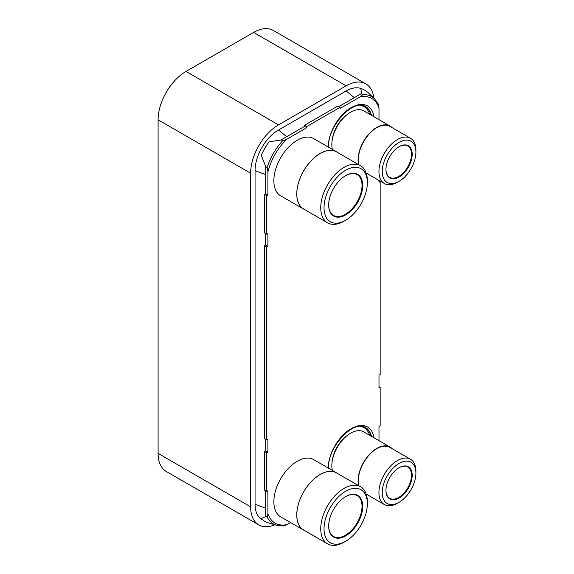 <?xml version="1.0" encoding="UTF-8"?>
<svg xmlns="http://www.w3.org/2000/svg" width="574" height="574" viewBox="0 0 574 574"><rect width="100%" height="100%" fill="white"/><g stroke="black" fill="none" stroke-linecap="round" stroke-linejoin="round"><path stroke-width="0.86" d="M362.689 89.3A33.184 19.157 120 0 0 346.136 90.965L278.526 129.997A33.184 19.157 120 0 0 255.057 170.643L255.057 504.237A33.184 19.157 120 0 0 262.533 519.75M274.824 524.772A39.47 22.788 -60 0 1 258.788 524.873A39.47 22.788 -60 0 1 250.608 506.806L158.094 453.388L158.094 119.794A39.47 22.788 -60 0 1 186.005 71.449L253.615 32.417A39.47 22.788 -60 0 1 273.353 30.458L365.868 83.876A39.47 22.788 -60 0 1 373.839 98.118M365.868 83.876A39.47 22.788 -60 0 0 346.136 85.827L278.526 124.867A39.47 22.788 -60 0 0 250.608 173.205L250.608 506.806M258.788 524.873L166.266 471.462A39.47 22.788 -60 0 1 158.094 453.388M265.683 490.784L265.683 516.665A43.323 25.012 -60 0 1 265.683 516.665L267.003 516.693C267.405 517.131 267.706 516.098 267.9 513.608A41.414 23.914 120 0 0 286.95 524.607C284.489 525.791 283.147 526.222 282.925 525.884M361.484 93.526A43.323 25.012 -60 0 1 361.498 93.526L360.874 88.769A45.045 26.002 -60 0 1 368.013 92.593L374.413 98.663A42.964 24.804 120 0 0 362.172 94.66L361.484 93.526L338.904 106.563M378.991 119.657L378.991 107.977A41.414 23.914 120 0 0 359.948 96.984L340.131 108.429L340.131 107.273L337.907 105.989L304.543 125.247L304.543 126.402L280.966 140.02A43.323 25.012 120 0 0 280.951 140.034L269.077 141.771A45.045 26.002 120 0 0 261.249 155.324L265.683 166.474A43.323 25.012 120 0 0 265.683 166.489L265.683 193.718L264.514 194.392L264.514 232.915L266.738 234.199L267.9 233.525L267.9 246.368L266.738 247.042L266.738 440.036L267.9 439.361L267.9 452.197L266.738 452.872L266.738 491.394L267.9 490.72L267.9 513.608M265.683 233.589L265.683 245.084L264.514 245.758L264.514 438.751L266.738 440.036M265.683 439.426L265.683 450.913L264.514 451.587L264.514 490.11L266.738 491.394M267.003 516.693A42.964 24.804 120 0 0 276.589 525.289L268.13 522.792A45.045 26.002 -60 0 1 261.249 518.516L265.683 516.679M286.95 524.607L290.537 522.534M340.131 107.273L306.767 126.531L306.767 127.686L286.95 139.13A41.414 23.914 120 0 0 267.9 172.114L267.9 195.002L266.738 195.677L266.738 234.199M378.991 440.674L378.991 426.582L380.16 425.908L380.16 387.385L378.991 388.06L378.991 375.224L380.16 374.549L380.16 181.556L378.991 182.231L378.991 180.444M264.514 451.587L266.738 452.872M265.683 450.913L267.9 452.197M264.514 245.758L266.738 247.042M265.683 245.084L267.9 246.368M264.514 194.392L266.738 195.677M265.683 193.718L267.9 195.002M265.683 166.489L267.003 167.995C267.405 168.017 267.706 169.395 267.9 172.114M286.95 139.13C284.489 140.321 283.147 140.745 282.925 140.415L280.966 140.02M304.543 126.402L306.767 127.686M304.543 125.247L306.767 126.531M359.948 96.984C362.007 95.564 362.746 94.789 362.172 94.66M378.094 103.858C378.496 103.88 378.797 105.257 378.991 107.977M378.991 180.882L380.16 181.556M378.991 386.711L380.16 387.385M336.622 472.876A33.027 19.064 -60 0 0 311.173 481.722A33.027 19.064 -60 0 0 296.758 514.957A33.027 19.064 120 0 0 303.603 530.075L280.693 516.851A33.027 19.064 120 0 1 273.855 501.733A33.027 19.064 -60 0 1 288.27 468.499A33.027 19.064 -60 0 1 313.72 459.652L336.622 472.876A33.027 19.064 -60 0 1 337.67 473.557M303.603 530.075A33.027 19.064 120 0 0 304.715 530.641M327.567 543.829L303.639 530.017A32.955 19.028 120 0 1 296.808 514.928A32.955 19.028 -60 0 1 311.194 481.765A32.955 19.028 -60 0 1 336.586 472.933L360.522 486.752A32.955 19.028 120 0 0 335.13 495.584A32.955 19.028 120 0 0 320.744 528.747A32.955 19.028 120 0 0 327.567 543.829A32.955 19.028 120 0 0 344.041 542.2L345.692 541.253A30.63 17.686 120 0 0 367.346 503.735L367.346 501.841A32.955 19.028 120 0 0 360.522 486.752M367.346 503.735A30.63 17.686 120 0 0 345.692 491.236A30.63 17.686 120 0 0 324.03 528.747A30.63 17.686 120 0 0 345.692 541.253M362.703 506.419A24.058 13.891 120 0 0 345.692 496.596A24.058 13.891 120 0 0 328.672 526.064L328.672 526.064A24.058 13.891 120 0 0 345.692 535.886A24.058 13.891 120 0 0 362.703 506.419M328.68 525.87A23.591 13.618 120 0 0 333.559 536.482A23.591 13.618 120 0 0 351.74 530.161A23.591 13.618 120 0 0 362.036 506.419A23.591 13.618 120 0 0 357.15 495.62A23.591 13.618 120 0 0 345.519 496.697M336.622 151.859A33.027 19.064 -60 0 0 311.173 160.713A33.027 19.064 -60 0 0 296.758 193.947A33.027 19.064 120 0 0 303.603 209.065L280.693 195.842A33.027 19.064 120 0 1 273.855 180.717A33.027 19.064 -60 0 1 288.27 147.482A33.027 19.064 -60 0 1 313.72 138.635L336.622 151.859A33.027 19.064 -60 0 1 337.67 152.548M303.603 209.065A33.027 19.064 120 0 0 304.715 209.625M327.567 222.82L303.639 209.001A32.955 19.028 120 0 1 296.808 193.919A32.955 19.028 -60 0 1 311.194 160.756A32.955 19.028 -60 0 1 336.586 151.923L360.522 165.743A32.955 19.028 120 0 0 335.13 174.568A32.955 19.028 120 0 0 320.744 207.731A32.955 19.028 120 0 0 327.567 222.82A32.955 19.028 120 0 0 344.041 221.184L345.692 220.237A30.63 17.686 120 0 0 367.346 182.726L367.346 180.824A32.955 19.028 120 0 0 360.522 165.743M367.346 182.726A30.63 17.686 120 0 0 345.692 170.22A30.63 17.686 120 0 0 324.03 207.731A30.63 17.686 120 0 0 345.692 220.237M362.703 185.409A24.058 13.891 120 0 0 345.692 175.587A24.058 13.891 120 0 0 328.672 205.054L328.672 205.054A24.058 13.891 120 0 0 345.692 214.877A24.058 13.891 120 0 0 362.703 185.409M328.68 204.861A23.591 13.618 120 0 0 333.559 215.465A23.591 13.618 120 0 0 351.74 209.144A23.591 13.618 120 0 0 362.036 185.409A23.591 13.618 120 0 0 357.15 174.611A23.591 13.618 120 0 0 345.519 175.68M332.188 461.381A23.986 13.848 -60 0 1 347.026 435.68M332.353 470.407A26.497 15.297 120 0 1 331.844 465.686A26.497 15.297 -60 0 1 343.41 439.017A26.497 15.297 -60 0 1 363.83 431.913L390.076 447.067A26.497 15.297 -60 0 1 392.056 448.624M358.621 485.654A26.497 15.297 120 0 1 358.09 480.833A26.497 15.297 -60 0 1 369.656 454.17A26.497 15.297 -60 0 1 390.076 447.067M358.972 485.855A26.146 15.096 120 0 1 358.341 480.689A26.146 15.096 -60 0 1 369.749 454.378A26.146 15.096 -60 0 1 389.897 447.376L410.496 459.265A26.146 15.096 120 0 0 390.349 466.267A26.146 15.096 120 0 0 378.933 492.578A26.146 15.096 120 0 0 384.35 504.546A26.146 15.096 120 0 0 397.423 503.255L399.066 502.307A23.821 13.754 120 0 0 415.906 473.134L415.906 471.232A26.146 15.096 120 0 0 410.496 459.265M415.906 473.134L415.906 473.134A23.821 13.754 120 0 0 399.066 463.412A23.821 13.754 120 0 0 382.227 492.578A23.821 13.754 120 0 0 399.066 502.307M412.189 475.279A18.555 10.712 120 0 0 399.066 467.702A18.555 10.712 120 0 0 385.943 490.433A18.555 10.712 120 0 0 399.066 498.01A18.555 10.712 120 0 0 412.189 475.279M385.943 490.239A18.088 10.44 120 0 0 389.689 498.325A18.088 10.44 120 0 0 403.63 493.482A18.088 10.44 120 0 0 411.522 475.279A18.088 10.44 120 0 0 407.777 466.999A18.088 10.44 120 0 0 398.901 467.803M332.188 140.365A23.986 13.848 -60 0 1 347.026 114.664M332.353 149.398A26.497 15.297 120 0 1 331.844 144.67A26.497 15.297 -60 0 1 343.41 118A26.497 15.297 -60 0 1 363.83 110.904L390.076 126.058A26.497 15.297 -60 0 1 392.056 127.607M358.621 164.645A26.497 15.297 120 0 1 358.09 159.823A26.497 15.297 -60 0 1 369.656 133.154A26.497 15.297 -60 0 1 390.076 126.058M358.972 164.846A26.146 15.096 120 0 1 358.341 159.68A26.146 15.096 -60 0 1 369.749 133.369A26.146 15.096 -60 0 1 389.897 126.366L410.496 138.255A26.146 15.096 120 0 0 390.349 145.258A26.146 15.096 120 0 0 378.933 171.569A26.146 15.096 120 0 0 384.35 183.537A26.146 15.096 120 0 0 397.423 182.245L399.066 181.291A23.821 13.754 120 0 0 415.906 152.124L415.906 150.223A26.146 15.096 120 0 0 410.496 138.255M415.906 152.124L415.906 152.124A23.821 13.754 120 0 0 399.066 142.395A23.821 13.754 120 0 0 382.227 171.569A23.821 13.754 120 0 0 399.066 181.291M412.189 154.27A18.555 10.712 120 0 0 399.066 146.693A18.555 10.712 120 0 0 385.943 169.423A18.555 10.712 120 0 0 399.066 176.993A18.555 10.712 120 0 0 412.189 154.27M385.943 169.222A18.088 10.44 120 0 0 389.689 177.316A18.088 10.44 120 0 0 403.63 172.465A18.088 10.44 120 0 0 411.522 154.27A18.088 10.44 120 0 0 407.777 145.99A18.088 10.44 120 0 0 398.901 146.793M255.057 504.237L265.683 508.227M255.057 170.643L265.683 174.625M346.136 90.965L354.302 97.68M278.526 129.997L286.691 136.712M346.136 85.827L253.615 32.417M278.526 124.867L186.005 71.449M250.608 173.205L158.094 119.794M328.177 146.987A32.632 18.842 -60 0 1 349.623 108.601A32.632 18.842 -60 0 1 374.018 116.787M328.177 467.997A32.632 18.842 -60 0 1 349.623 429.61A32.632 18.842 -60 0 1 374.018 437.797M282.925 140.415A42.964 24.804 120 0 0 267.003 167.995M328.637 147.253L328.637 146.915C327.402 125.562 354.423 97.903 365.667 106.699A31.061 17.93 -60 0 1 371.486 115.324M365.394 106.549A31.061 17.93 -60 0 1 370.933 115.001M359.948 105.386A30.271 17.478 -60 0 1 369.591 114.233M359.948 426.403A30.271 17.478 -60 0 1 369.591 435.243M365.394 427.558A31.061 17.93 -60 0 1 370.933 436.018M328.637 468.262L328.637 467.932C327.402 446.579 354.423 418.912 365.667 427.709A31.061 17.93 -60 0 1 371.486 436.34M283.52 525.906L276.589 525.289M378.409 104.368L374.413 98.663M384.35 504.546L366.162 494.049M384.35 183.537L366.162 173.032"/></g></svg>

